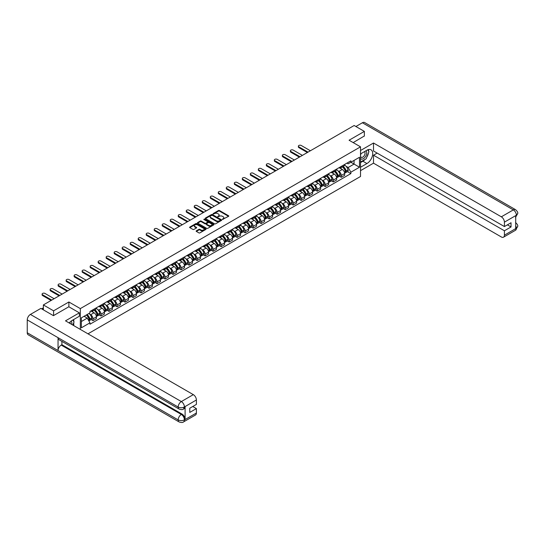<?xml version="1.0" encoding="UTF-8"?>
<svg xmlns="http://www.w3.org/2000/svg" width="545" height="545" viewBox="0 0 545 545"><rect width="100%" height="100%" fill="white"/><g stroke="black" fill="none" stroke-linecap="round" stroke-linejoin="round"><path stroke-width="0.82" d="M222.489 219.431L228.553 216.338A0.715 0.409 0 0 0 228.553 215.759L219.478 210.52A0.715 0.409 0 0 0 218.477 210.52L213.122 213.613L213.122 214.022L214.519 213.62A2.282 1.315 0 0 1 217.741 213.62L218.497 214.056A2.282 1.315 0 0 1 219.165 214.989A2.282 1.315 0 0 1 218.497 215.915L217.809 216.726L219.206 216.324A2.282 1.315 0 0 1 222.428 216.324L223.184 216.76A2.282 1.315 0 0 1 223.852 217.693A2.282 1.315 0 0 1 223.184 218.627L222.489 219.431L222.489 219.022M196.35 230.828A0.715 0.409 0 0 0 196.35 231.407L198.898 232.879A0.715 0.409 0 0 0 199.906 232.879L205.853 229.445A0.715 0.409 0 0 0 205.853 228.866L196.779 223.627A0.715 0.409 0 0 0 195.771 223.627L189.83 227.061A0.715 0.409 0 0 0 189.83 227.64L192.903 229.418A0.715 0.409 0 0 0 193.911 229.418L196.452 227.946A0.715 0.409 0 0 0 196.452 227.367L194.926 226.488A1.907 1.104 0 0 1 194.374 225.705A1.907 1.104 0 0 1 195.546 224.69A1.907 1.104 0 0 1 197.624 224.928L203.598 228.375A1.907 1.104 0 0 1 204.157 229.152A1.907 1.104 0 0 1 202.978 230.174A1.907 1.104 0 0 1 200.901 229.935L199.906 229.356A0.715 0.409 0 0 0 198.898 229.356L196.35 230.828L196.35 231.407M80.333 308.606L68.881 301.991L53.587 310.827L43.368 304.928L354.155 125.5L364.367 131.399L349.072 140.228L360.518 146.837L80.333 308.606L80.333 329.412M214.566 223.832A0.715 0.409 0 0 0 215.575 223.832L221.522 220.398A0.715 0.409 0 0 0 221.522 219.819L212.455 214.58A0.715 0.409 0 0 0 211.446 214.58L205.499 218.014A0.715 0.409 0 0 0 205.499 218.593L214.566 223.832M203.959 219.54L213.674 224.928L207.74 228.355A0.715 0.409 0 0 1 206.732 228.355L197.665 223.116L200.206 221.658L200.206 221.066L197.665 222.537A0.715 0.409 0 0 0 197.665 223.116L197.665 222.537M200.206 221.658A0.715 0.409 0 0 1 201.214 221.658L201.214 221.066A0.715 0.409 0 0 0 200.206 221.066M201.214 221.066L204.893 223.191A0.715 0.409 0 0 0 205.901 223.191L207.591 222.217A0.715 0.409 0 0 0 207.591 221.638L203.762 219.424L204.464 219.015L213.688 224.342A0.715 0.409 0 0 1 213.688 224.922L213.688 224.342M87.977 333.826L360.518 176.478L360.518 146.837M53.587 310.827L53.587 315.569M43.368 304.928L43.368 309.846M364.367 136.141L364.367 131.399M341.265 166.402A3.338 1.928 60 0 1 340.577 167.901L343.963 165.946A3.338 1.928 -120 0 0 344.658 164.447M338.05 170.919L338.908 171.409A3.338 1.928 60 0 1 341.265 175.497L344.658 173.542A3.338 1.928 -120 0 0 342.294 169.454L339.869 168.051M344.658 173.542L344.658 175.354L341.265 177.309L339.433 176.246M340.577 167.901A3.338 1.928 60 0 1 338.929 167.751M341.265 175.497L341.265 177.309M333.261 171.021A3.338 1.928 60 0 1 332.566 172.52L335.958 170.565A3.338 1.928 -120 0 0 336.647 169.066M331.421 180.872L333.261 181.928L336.647 179.973L336.647 178.167A3.338 1.928 -120 0 0 334.283 174.08L331.857 172.676M332.566 172.52A3.338 1.928 60 0 1 330.924 172.37M330.045 175.538L330.897 176.035A3.338 1.928 60 0 1 333.261 180.123L333.261 181.928M325.249 175.647A3.338 1.928 60 0 1 324.561 177.145L327.947 175.19A3.338 1.928 -120 0 0 328.642 173.692M323.417 185.491L325.249 186.553L328.642 184.598L328.642 182.793A3.338 1.928 -120 0 0 326.278 178.699L323.853 177.302M324.561 177.145A3.338 1.928 60 0 1 322.913 176.996M322.034 180.163L322.892 180.654A3.338 1.928 60 0 1 325.249 184.748L325.249 186.553M317.245 180.272A3.338 1.928 60 0 1 316.55 181.771L319.942 179.816A3.338 1.928 -120 0 0 320.63 178.317M315.405 190.116L317.245 191.179L320.63 189.224L320.63 187.412A3.338 1.928 -120 0 0 318.266 183.324L315.841 181.921M316.55 181.771A3.338 1.928 60 0 1 314.908 181.621M314.029 184.789L314.881 185.28A3.338 1.928 60 0 1 317.245 189.367L317.245 191.179M309.233 184.891A3.338 1.928 60 0 1 308.545 186.397L311.931 184.435A3.338 1.928 -120 0 0 312.619 182.936M307.394 194.742L309.233 195.798L312.619 193.843L312.619 192.038A3.338 1.928 -120 0 0 310.262 187.95L307.836 186.547M308.545 186.397A3.338 1.928 60 0 1 306.896 186.24M306.017 189.408L306.876 189.905A3.338 1.928 60 0 1 309.233 193.993L309.233 195.798M301.228 189.517A3.338 1.928 60 0 1 300.533 191.016L303.919 189.06A3.338 1.928 -120 0 0 304.614 187.562M299.389 199.361L301.228 200.424L304.614 198.469L304.614 196.663A3.338 1.928 -120 0 0 302.25 192.569L299.825 191.172M300.533 191.016A3.338 1.928 60 0 1 298.892 190.866M298.013 194.034L298.864 194.524A3.338 1.928 60 0 1 301.228 198.618L301.228 200.424M293.217 194.143A3.338 1.928 60 0 1 292.529 195.641L295.915 193.686A3.338 1.928 -120 0 0 296.603 192.187M291.377 203.987L293.217 205.049L296.603 203.094L296.603 201.282A3.338 1.928 -120 0 0 294.245 197.195L291.82 195.791M292.529 195.641A3.338 1.928 60 0 1 290.88 195.492M290.001 198.659L290.853 199.15A3.338 1.928 60 0 1 293.217 203.237L293.217 205.049M285.212 198.768A3.338 1.928 60 0 1 284.517 200.267L287.903 198.305A3.338 1.928 -120 0 0 288.598 196.806M283.373 208.612L285.212 209.675L288.598 207.713L288.598 205.908A3.338 1.928 -120 0 0 286.234 201.82L283.809 200.417M284.517 200.267A3.338 1.928 60 0 1 282.875 200.11M281.997 203.278L282.848 203.776A3.338 1.928 60 0 1 285.212 207.863L285.212 209.675M277.201 203.387A3.338 1.928 60 0 1 276.513 204.886L279.898 202.931A3.338 1.928 -120 0 0 280.586 201.432M275.361 213.238L277.201 214.294L280.586 212.339L280.586 210.534A3.338 1.928 -120 0 0 278.229 206.439L275.804 205.043M276.513 204.886A3.338 1.928 60 0 1 274.864 204.736M273.985 207.904L274.837 208.394A3.338 1.928 60 0 1 277.201 212.489L277.201 214.294M269.189 208.013A3.338 1.928 60 0 1 268.501 209.512L271.887 207.556A3.338 1.928 -120 0 0 272.582 206.058M267.357 217.857L269.196 218.92L272.582 216.965L272.582 215.152A3.338 1.928 -120 0 0 270.218 211.065L267.793 209.661M268.501 209.512A3.338 1.928 60 0 1 266.859 209.362M265.974 212.53L266.832 213.02A3.338 1.928 60 0 1 269.196 217.114L269.196 218.92M261.184 212.639A3.338 1.928 60 0 1 260.49 214.137L263.882 212.175A3.338 1.928 -120 0 0 264.57 210.677M259.345 222.483L261.184 223.545L264.57 221.583L264.57 219.778A3.338 1.928 -120 0 0 262.213 215.691L259.788 214.287M260.49 214.137A3.338 1.928 60 0 1 258.848 213.987M257.969 217.148L258.821 217.646A3.338 1.928 60 0 1 261.184 221.733L261.184 223.545M253.173 217.257A3.338 1.928 60 0 1 252.485 218.756L255.871 216.801A3.338 1.928 -120 0 0 256.566 215.302M251.34 227.108L253.173 228.164L256.566 226.209L256.566 224.404A3.338 1.928 -120 0 0 254.202 220.309L251.776 218.913M252.485 218.756A3.338 1.928 60 0 1 250.843 218.606M249.957 221.774L250.816 222.271A3.338 1.928 60 0 1 253.173 226.359L253.173 228.164M245.168 221.883A3.338 1.928 60 0 1 244.473 223.382L247.866 221.427A3.338 1.928 -120 0 0 248.554 219.928M243.329 231.727L245.168 232.79L248.554 230.835L248.554 229.023A3.338 1.928 -120 0 0 246.197 224.935L243.772 223.539M244.473 223.382A3.338 1.928 60 0 1 242.832 223.232M241.953 226.4L242.804 226.89A3.338 1.928 60 0 1 245.168 230.985L245.168 232.79M237.157 226.509A3.338 1.928 60 0 1 236.469 228.008L239.855 226.052A3.338 1.928 -120 0 0 240.549 224.547M235.324 236.353L237.157 237.416L240.549 235.46L240.549 233.648A3.338 1.928 -120 0 0 238.185 229.561L235.76 228.157M236.469 228.008A3.338 1.928 60 0 1 234.827 227.858M233.941 231.019L234.8 231.516A3.338 1.928 60 0 1 237.157 235.603L237.157 237.416M229.152 231.128A3.338 1.928 60 0 1 228.457 232.626L231.85 230.671A3.338 1.928 -120 0 0 232.538 229.172M227.313 240.979L229.152 242.034L232.538 240.079L232.538 238.274A3.338 1.928 -120 0 0 230.181 234.18L227.756 232.783M228.457 232.626A3.338 1.928 60 0 1 226.815 232.477M225.937 235.644L226.788 236.142A3.338 1.928 60 0 1 229.152 240.229L229.152 242.034M221.141 235.753A3.338 1.928 60 0 1 220.453 237.252L223.838 235.297A3.338 1.928 -120 0 0 224.533 233.798M219.308 245.597L221.141 246.66L224.533 244.705L224.533 242.893A3.338 1.928 -120 0 0 222.169 238.805L219.744 237.409M220.453 237.252A3.338 1.928 60 0 1 218.804 237.102M217.925 240.27L218.783 240.761A3.338 1.928 60 0 1 221.141 244.855L221.141 246.66M213.136 240.379A3.338 1.928 60 0 1 212.441 241.878L215.834 239.923A3.338 1.928 -120 0 0 216.522 238.424M211.297 250.223L213.136 251.286L216.522 249.331L216.522 247.519A3.338 1.928 -120 0 0 214.165 243.431L211.739 242.028M212.441 241.878A3.338 1.928 60 0 1 210.799 241.728M209.92 244.896L210.772 245.386A3.338 1.928 60 0 1 213.136 249.474L213.136 251.286M205.124 244.998A3.338 1.928 60 0 1 204.436 246.497L207.822 244.541A3.338 1.928 -120 0 0 208.517 243.043M203.292 254.849L205.124 255.905L208.517 253.95L208.517 252.144A3.338 1.928 -120 0 0 206.153 248.05L203.728 246.653M204.436 246.497A3.338 1.928 60 0 1 202.788 246.347M201.909 249.515L202.767 250.012A3.338 1.928 60 0 1 205.124 254.099L205.124 255.905M197.12 249.624A3.338 1.928 60 0 1 196.425 251.122L199.817 249.167A3.338 1.928 -120 0 0 200.506 247.668M195.28 259.468L197.12 260.53L200.506 258.575L200.506 256.77A3.338 1.928 -120 0 0 198.142 252.676L195.716 251.279M196.425 251.122A3.338 1.928 60 0 1 194.783 250.972M193.904 254.14L194.756 254.631A3.338 1.928 60 0 1 197.12 258.725L197.12 260.53M189.108 254.249A3.338 1.928 60 0 1 188.42 255.748L191.806 253.793A3.338 1.928 -120 0 0 192.501 252.294M187.276 264.093L189.108 265.156L192.501 263.201L192.501 261.389A3.338 1.928 -120 0 0 190.137 257.301L187.712 255.898M188.42 255.748A3.338 1.928 60 0 1 186.772 255.598M185.893 258.766L186.751 259.257A3.338 1.928 60 0 1 189.108 263.344L189.108 265.156M181.103 258.868A3.338 1.928 60 0 1 180.409 260.367L183.801 258.412A3.338 1.928 -120 0 0 184.489 256.913M179.264 268.719L181.103 269.775L184.489 267.82L184.489 266.014A3.338 1.928 -120 0 0 182.125 261.927L179.7 260.524M180.409 260.367A3.338 1.928 60 0 1 178.767 260.217M177.888 263.385L178.74 263.882A3.338 1.928 60 0 1 181.103 267.97L181.103 269.775M173.092 263.494A3.338 1.928 60 0 1 172.404 264.993L175.79 263.037A3.338 1.928 -120 0 0 176.478 261.539M171.253 273.338L173.092 274.401L176.485 272.446L176.485 270.64A3.338 1.928 -120 0 0 174.121 266.546L171.695 265.149M172.404 264.993A3.338 1.928 60 0 1 170.755 264.843M169.877 268.011L170.735 268.501A3.338 1.928 60 0 1 173.092 272.595L173.092 274.401M165.087 268.12A3.338 1.928 60 0 1 164.392 269.618L167.778 267.663A3.338 1.928 -120 0 0 168.473 266.164M163.248 277.964L165.087 279.026L168.473 277.071L168.473 275.259A3.338 1.928 -120 0 0 166.109 271.172L163.684 269.768M164.392 269.618A3.338 1.928 60 0 1 162.751 269.468M161.872 272.636L162.723 273.127A3.338 1.928 60 0 1 165.087 277.214L165.087 279.026M157.076 272.738A3.338 1.928 60 0 1 156.388 274.244L159.774 272.282A3.338 1.928 -120 0 0 160.462 270.783M155.236 282.589L157.076 283.645L160.462 281.69L160.462 279.885A3.338 1.928 -120 0 0 158.105 275.797L155.679 274.394M156.388 274.244A3.338 1.928 60 0 1 154.739 274.087M153.86 277.255L154.712 277.752A3.338 1.928 60 0 1 157.076 281.84L157.076 283.645M149.071 277.364A3.338 1.928 60 0 1 148.376 278.863L151.762 276.908A3.338 1.928 -120 0 0 152.457 275.409M147.232 287.208L149.071 288.271L152.457 286.316L152.457 284.51A3.338 1.928 -120 0 0 150.093 280.416L147.668 279.02M148.376 278.863A3.338 1.928 60 0 1 146.734 278.713M145.856 281.881L146.707 282.371A3.338 1.928 60 0 1 149.071 286.466L149.071 288.271M141.06 281.99A3.338 1.928 60 0 1 140.372 283.489L143.757 281.533A3.338 1.928 -120 0 0 144.445 280.035M139.22 291.834L141.06 292.897L144.445 290.941L144.445 289.129A3.338 1.928 -120 0 0 142.088 285.042L139.663 283.638M140.372 283.489A3.338 1.928 60 0 1 138.723 283.339M137.844 286.507L138.696 286.997A3.338 1.928 60 0 1 141.06 291.084L141.06 292.897M133.055 286.616A3.338 1.928 60 0 1 132.36 288.114L135.746 286.152A3.338 1.928 -120 0 0 136.441 284.654M131.216 296.46L133.055 297.522L136.441 295.56L136.441 293.755A3.338 1.928 -120 0 0 134.077 289.668L131.652 288.264M132.36 288.114A3.338 1.928 60 0 1 130.718 287.958M129.839 291.125L130.691 291.623A3.338 1.928 60 0 1 133.055 295.71L133.055 297.522M125.043 291.234A3.338 1.928 60 0 1 124.349 292.733L127.741 290.778A3.338 1.928 -120 0 0 128.429 289.279M123.204 301.085L125.043 302.141L128.429 300.186L128.429 298.381A3.338 1.928 -120 0 0 126.072 294.286L123.647 292.89M124.349 292.733A3.338 1.928 60 0 1 122.707 292.583M121.828 295.751L122.68 296.242A3.338 1.928 60 0 1 125.043 300.336L125.043 302.141M117.032 295.86A3.338 1.928 60 0 1 116.344 297.359L119.73 295.404A3.338 1.928 -120 0 0 120.425 293.905M115.199 305.704L117.032 306.767L120.425 304.812L120.425 303A3.338 1.928 -120 0 0 118.061 298.912L115.635 297.509M116.344 297.359A3.338 1.928 60 0 1 114.702 297.209M113.816 300.377L114.675 300.867A3.338 1.928 60 0 1 117.032 304.962L117.032 306.767M109.027 300.486A3.338 1.928 60 0 1 108.332 301.984L111.725 300.029A3.338 1.928 -120 0 0 112.413 298.524M107.188 310.33L109.027 311.393L112.413 309.431L112.413 307.625A3.338 1.928 -120 0 0 110.056 303.538L107.631 302.134M108.332 301.984A3.338 1.928 60 0 1 106.691 301.835M105.812 304.996L106.663 305.493A3.338 1.928 60 0 1 109.027 309.58L109.027 311.393M101.016 305.105A3.338 1.928 60 0 1 100.328 306.603L103.714 304.648A3.338 1.928 -120 0 0 104.408 303.149M99.183 314.956L101.016 316.011L104.408 314.056L104.408 312.251A3.338 1.928 -120 0 0 102.044 308.157L99.619 306.76M100.328 306.603A3.338 1.928 60 0 1 98.686 306.454M97.8 309.621L98.659 310.119A3.338 1.928 60 0 1 101.016 314.206L101.016 316.011M93.011 309.73A3.338 1.928 60 0 1 92.316 311.229L95.709 309.274A3.338 1.928 -120 0 0 96.397 307.775M91.172 319.574L93.011 320.637L96.397 318.682L96.397 316.87A3.338 1.928 -120 0 0 94.04 312.782L91.614 311.386M92.316 311.229A3.338 1.928 60 0 1 90.674 311.079M89.796 314.247L90.647 314.738A3.338 1.928 60 0 1 93.011 318.832L93.011 320.637M346.94 163.125L348.146 163.82L359.489 157.273L354.052 160.414L354.052 164.086L348.146 167.499L346.061 166.293M81.355 321.523L87.261 318.116L89.98 322.831L81.355 327.811L81.355 317.851L89.98 312.871L89.98 311.481L350.864 160.857L350.864 162.253L359.489 167.233L350.864 172.206L348.146 167.499M359.489 157.273L359.489 167.233M89.98 322.831L89.98 324.221L350.864 173.603L350.864 172.206M68.881 301.991L68.881 306.794M87.261 318.116L84.08 316.277M347.438 171.62L350.864 173.603M222.694 219.499L223.184 219.219A2.282 1.315 0 0 0 223.852 218.286L223.852 217.693M219.165 214.989L219.165 215.582A2.282 1.315 0 0 1 218.497 216.508L218.007 216.794M228.539 216.345L219.478 211.113A0.715 0.409 0 0 0 218.477 211.113L213.32 214.09M221.515 220.405L212.455 215.173A0.715 0.409 0 0 0 211.446 215.173L205.506 218.6M220.262 220.309L220.262 219.901L212.298 215.309L210.867 215.731A2.282 1.315 0 0 0 210.2 216.658A2.282 1.315 0 0 0 210.867 217.591L216.304 220.732A2.282 1.315 0 0 0 219.533 220.732L220.262 220.309L220.262 220.902L220.262 220.493M210.2 216.658L210.2 217.251A2.282 1.315 0 0 0 210.867 218.184L210.867 217.591M220.262 220.902L219.533 221.325A2.282 1.315 0 0 1 216.304 221.325L210.867 218.184M201.214 221.658L204.893 223.784A0.715 0.409 0 0 0 205.901 223.784L207.591 222.81A0.715 0.409 0 0 0 207.802 222.517L207.802 221.924M208.708 225.398A1.907 1.104 0 0 0 210.786 225.637A1.907 1.104 0 0 0 211.964 224.615A1.907 1.104 0 0 0 211.405 223.838L209.3 222.626A0.715 0.409 0 0 0 208.292 222.626L206.609 223.6A0.715 0.409 0 0 0 206.609 224.179L208.708 225.398L208.708 225.991A1.907 1.104 0 0 0 210.786 226.23A1.907 1.104 0 0 0 211.964 225.208L211.964 224.615M206.398 223.893L206.398 224.486A0.715 0.409 0 0 0 206.609 224.772L206.609 224.179M208.708 225.991L206.609 224.772M204.157 229.152L204.157 229.745A1.907 1.104 0 0 1 202.978 230.767A1.907 1.104 0 0 1 200.901 230.528L199.906 229.949A0.715 0.409 0 0 0 198.898 229.949L196.364 231.414M194.374 225.705L194.374 226.298A1.907 1.104 0 0 0 194.926 227.081L194.926 226.488M196.452 227.367L196.452 227.946L194.926 227.081M205.853 228.866L205.853 229.445L196.779 224.22A0.715 0.409 0 0 0 195.771 224.22L189.837 227.647L189.83 227.061M342.526 166.77A4.571 2.643 60 0 1 342.553 166.784A4.571 2.643 60 0 1 345.557 170.892L345.584 170.987A0.892 0.511 60 0 1 345.448 171.682A0.892 0.511 60 0 1 345.428 171.695M310.391 150.767L301.228 145.474A1.669 0.967 -0 0 0 299.409 145.27A1.669 0.967 -0 0 0 298.374 146.155A1.669 0.967 -0 0 0 298.864 146.837L298.864 147.606A1.669 0.967 180 0 1 298.374 146.925L298.374 146.155M342.328 166.886A5.518 3.188 60 0 1 345.36 171.443L345.387 171.532A1.833 1.056 60 0 1 345.094 172.976L344.644 173.235M345.407 172.567A1.833 1.056 -120 0 0 345.918 172.499A1.833 1.056 -120 0 0 346.211 171.062L346.184 170.967A5.518 3.188 -120 0 0 343.146 166.416M344.583 165.033A5.518 3.188 60 0 1 348.057 169.883L348.085 169.979A1.833 1.056 60 0 1 347.792 171.416L345.918 172.499M307.36 152.511L298.864 147.606M340.448 167.962A5.518 3.188 60 0 1 341.599 169.052M308.027 152.13L298.864 146.837M344.283 169.059L344.985 169.468M365.143 159.372A8.168 4.714 120 0 1 362.881 161.211L366.935 163.555A8.168 4.714 120 0 0 372.269 156.361A8.168 4.714 120 0 0 371.016 149.814A8.168 4.714 120 0 0 366.935 150.216L360.518 153.922M366.935 163.555L360.518 167.261M360.518 170.667L373.509 163.173L373.509 155.196L504.411 230.773L504.411 235.188L516.469 228.164M377.154 153.09L373.509 155.196M507.388 224.847L511.033 226.952L511.033 222.742L504.411 226.563L373.509 150.985L373.509 143.015L501.332 216.815L513.315 209.893L362.391 122.761L355.899 126.508M360.518 150.515L373.509 143.015M373.509 163.173L501.332 236.966A4.353 2.514 -120 0 0 503.505 237.184A4.353 2.514 -120 0 0 504.411 235.188M362.391 122.761A4.462 2.575 -60 0 1 364.625 122.536L515.55 209.675A4.462 2.575 -60 0 0 513.315 209.893A4.353 2.514 60 0 1 516.394 215.227L504.411 222.149A4.353 2.514 -120 0 0 501.332 216.815M504.411 226.563L504.411 222.149M511.033 226.952L504.411 230.773M515.706 217.223L516.394 215.377L515.706 215.779L515.706 228.519L516.394 228.123L515.706 225.473M364.367 135.964L353.18 142.599M366.765 157.239A8.168 4.714 120 0 0 368.522 152.702M368.652 151.244A8.168 4.714 120 0 0 368.454 149.575M362.881 161.211L360.518 162.58M515.55 222.564C517.3 224.138 518.036 225.398 517.75 226.345L516.394 228.123M515.55 209.675C517.3 211.235 518.036 212.502 517.75 213.483L516.394 215.227M179.101 409.043A4.462 2.575 -60 0 1 178.174 407.033C180.232 408.021 182.282 408.007 184.333 407.006L183.508 409.043C182.779 409.786 181.308 409.786 179.101 409.043L58.976 339.692A4.462 2.575 -60 0 1 58.049 337.682L27.25 319.895A4.462 2.575 -60 0 1 30.404 314.431L40.855 308.395L53.43 315.657L68.834 306.767L79.352 312.844L79.352 316.25L72.063 320.46A8.168 4.714 120 0 0 69.208 322.987M79.352 312.844L65.495 320.841L193.318 394.641A4.353 2.514 60 0 1 196.398 399.976L196.398 404.397L189.776 408.219L189.776 412.429L196.398 408.6L196.398 413.021A4.353 2.514 60 0 1 195.498 415.011L183.508 421.932A4.353 2.514 -120 0 0 184.414 419.936L196.398 413.021M73.582 325.515L75.299 326.503M73.759 325.406L73.759 322.674M73.759 321.448L73.759 319.479M183.508 421.932C182.813 422.675 181.342 422.675 179.101 421.939L28.177 334.8A4.462 2.575 -60 0 1 27.25 332.757L58.049 350.544A4.462 2.575 -60 0 1 61.21 345.101L181.335 414.459L182.023 414.057A4.353 2.514 60 0 1 185.102 419.391L185.102 406.645A4.353 2.514 60 0 1 184.203 408.641L183.508 409.043M27.25 319.895L27.25 332.757M30.404 314.431L181.335 401.563A4.462 2.575 -60 0 0 178.174 407.033L58.049 337.682L58.049 350.544L178.174 419.895C180.225 420.883 182.275 420.883 184.333 419.895L184.414 419.936M196.398 408.6L192.753 406.495M61.898 341.381L61.898 344.706L182.023 414.057M61.898 344.706L61.21 345.101M360.518 158.459A4.721 2.725 120 0 0 364.271 158.05A4.721 2.725 120 0 0 366.731 152.913A4.721 2.725 120 0 0 365.872 150.829M360.913 153.697A4.721 2.725 120 0 0 360.518 154.548M360.518 156.122A3.229 1.867 120 0 0 361.171 157.287A3.229 1.867 120 0 0 363.658 156.422A3.229 1.867 120 0 0 365.068 153.172A3.229 1.867 120 0 0 364.401 151.694A3.229 1.867 120 0 0 364.387 151.687M361.178 153.54A3.229 1.867 120 0 0 360.518 155.475M367.671 149.848L368.938 151.639L366.165 158.786L360.62 161.981M71.702 324.425A4.721 2.725 120 0 0 71.858 323.158A4.721 2.725 120 0 0 71.075 321.128M70.196 323.56A3.229 1.867 120 0 0 70.203 323.41A3.229 1.867 120 0 0 69.869 322.231M72.778 320.051L74.066 321.884L72.826 325.079M334.521 171.396A4.571 2.643 60 0 1 334.541 171.409A4.571 2.643 60 0 1 337.553 175.51L337.58 175.606A0.892 0.511 60 0 1 337.437 176.308A0.892 0.511 60 0 1 337.416 176.314M302.38 155.386L293.217 150.1A1.669 0.967 -0 0 0 291.398 149.889A1.669 0.967 -0 0 0 290.369 150.781A1.669 0.967 -0 0 0 290.853 151.462L290.853 152.232A1.669 0.967 180 0 1 290.369 151.551L290.369 150.781M334.317 171.512A5.518 3.188 60 0 1 337.348 176.062L337.375 176.158A1.833 1.056 60 0 1 337.089 177.595L336.633 177.861M337.403 177.193A1.833 1.056 -120 0 0 337.907 177.125A1.833 1.056 -120 0 0 338.2 175.688L338.173 175.592A5.518 3.188 -120 0 0 335.141 171.035M336.578 169.652A5.518 3.188 60 0 1 340.046 174.509L340.073 174.604A1.833 1.056 60 0 1 339.787 176.042L337.907 177.125M299.355 157.137L290.853 152.232M332.436 172.588A5.518 3.188 60 0 1 333.588 173.678M300.022 156.756L290.853 151.462M336.272 173.685L336.974 174.087M326.51 176.021A4.571 2.643 60 0 1 326.537 176.035A4.571 2.643 60 0 1 329.541 180.136L329.568 180.232A0.892 0.511 60 0 1 329.432 180.933A0.892 0.511 60 0 1 329.412 180.94M294.375 160.012L285.212 154.726A1.669 0.967 -0 0 0 283.386 154.514A1.669 0.967 -0 0 0 282.358 155.407A1.669 0.967 -0 0 0 282.848 156.088L282.848 156.858A1.669 0.967 180 0 1 282.358 156.177L282.358 155.407M326.312 176.137A5.518 3.188 60 0 1 329.344 180.688L329.371 180.783A1.833 1.056 60 0 1 329.078 182.221L328.621 182.486M329.391 181.819A1.833 1.056 -120 0 0 329.902 181.751A1.833 1.056 -120 0 0 330.188 180.306L330.168 180.211A5.518 3.188 -120 0 0 327.129 175.66M328.567 174.277A5.518 3.188 60 0 1 332.041 179.135L332.069 179.223A1.833 1.056 60 0 1 331.776 180.667L329.902 181.751M291.343 161.763L282.848 156.858M324.432 177.214A5.518 3.188 60 0 1 325.583 178.297M292.011 161.375L282.848 156.088M328.267 178.304L328.969 178.712M318.505 180.64A4.571 2.643 60 0 1 318.525 180.654A4.571 2.643 60 0 1 321.536 184.762L321.564 184.857A0.892 0.511 60 0 1 321.421 185.552A0.892 0.511 60 0 1 321.4 185.566M286.363 164.638L277.201 159.344A1.669 0.967 -0 0 0 275.382 159.14A1.669 0.967 -0 0 0 274.353 160.026A1.669 0.967 -0 0 0 274.837 160.707L274.837 161.483A1.669 0.967 180 0 1 274.353 160.795L274.353 160.026M318.3 180.756A5.518 3.188 60 0 1 321.332 185.314L321.359 185.409A1.833 1.056 60 0 1 321.073 186.846L320.617 187.105M321.387 186.438A1.833 1.056 -120 0 0 321.891 186.37A1.833 1.056 -120 0 0 322.184 184.932L322.156 184.837A5.518 3.188 -120 0 0 319.125 180.286M320.562 178.903A5.518 3.188 60 0 1 324.03 183.754L324.057 183.849A1.833 1.056 60 0 1 323.764 185.286L321.891 186.37M283.332 166.389L274.837 161.483M316.42 181.832A5.518 3.188 60 0 1 317.572 182.922M284 166L274.837 160.707M320.256 182.929L320.957 183.338M310.493 185.266A4.571 2.643 60 0 1 310.521 185.28A4.571 2.643 60 0 1 313.525 189.381L313.552 189.476A0.892 0.511 60 0 1 313.416 190.178A0.892 0.511 60 0 1 313.395 190.185M278.359 169.263L269.196 163.97A1.669 0.967 -0 0 0 267.37 163.759A1.669 0.967 -0 0 0 266.341 164.651A1.669 0.967 -0 0 0 266.832 165.333L266.832 166.102A1.669 0.967 180 0 1 266.341 165.421L266.341 164.651M310.296 185.382A5.518 3.188 60 0 1 313.327 189.933L313.355 190.028A1.833 1.056 60 0 1 313.062 191.465L312.605 191.731M313.375 191.063A1.833 1.056 -120 0 0 313.886 190.995A1.833 1.056 -120 0 0 314.172 189.558L314.145 189.462A5.518 3.188 -120 0 0 311.113 184.905M312.551 183.522A5.518 3.188 60 0 1 316.018 188.379L316.046 188.475A1.833 1.056 60 0 1 315.759 189.912L313.886 190.995M275.327 171.007L266.832 166.102M308.416 186.458A5.518 3.188 60 0 1 309.567 187.548M275.995 170.626L266.832 165.333M312.244 187.555L312.953 187.957M302.489 189.892A4.571 2.643 60 0 1 302.509 189.905A4.571 2.643 60 0 1 305.52 194.006L305.547 194.102A0.892 0.511 60 0 1 305.404 194.803A0.892 0.511 60 0 1 305.384 194.81M270.347 173.882L261.184 168.596A1.669 0.967 -0 0 0 259.366 168.385A1.669 0.967 -0 0 0 258.337 169.277A1.669 0.967 -0 0 0 258.821 169.958L258.821 170.728A1.669 0.967 180 0 1 258.337 170.047L258.337 169.277M302.284 190.007A5.518 3.188 60 0 1 305.316 194.558L305.343 194.654A1.833 1.056 60 0 1 305.057 196.091L304.601 196.357M305.37 195.689A1.833 1.056 -120 0 0 305.874 195.621A1.833 1.056 -120 0 0 306.167 194.177L306.14 194.081A5.518 3.188 -120 0 0 303.109 189.531M304.546 188.148A5.518 3.188 60 0 1 308.014 193.005L308.041 193.094A1.833 1.056 60 0 1 307.748 194.538L305.874 195.621M267.316 175.633L258.821 170.728M300.404 191.084A5.518 3.188 60 0 1 301.555 192.167M267.983 175.245L258.821 169.958M304.239 192.174L304.941 192.583M294.477 194.511A4.571 2.643 60 0 1 294.498 194.524A4.571 2.643 60 0 1 297.509 198.632L297.536 198.727A0.892 0.511 60 0 1 297.4 199.422A0.892 0.511 60 0 1 297.379 199.436M262.343 178.508L253.173 173.215A1.669 0.967 -0 0 0 251.354 173.01A1.669 0.967 -0 0 0 250.325 173.896A1.669 0.967 -0 0 0 250.816 174.577L250.816 175.354A1.669 0.967 180 0 1 250.325 174.672L250.325 173.896M294.28 194.626A5.518 3.188 60 0 1 297.311 199.184L297.338 199.279A1.833 1.056 60 0 1 297.045 200.717L296.589 200.976M297.359 200.308A1.833 1.056 -120 0 0 297.87 200.24A1.833 1.056 -120 0 0 298.156 198.802L298.129 198.707A5.518 3.188 -120 0 0 295.097 194.156M296.534 192.773A5.518 3.188 60 0 1 300.002 197.624L300.029 197.719A1.833 1.056 60 0 1 299.743 199.157L297.87 200.24M259.311 180.259L250.816 175.354M292.399 195.703A5.518 3.188 60 0 1 293.551 196.793M259.979 179.87L250.816 174.577M296.228 196.799L296.936 197.208M286.472 199.136A4.571 2.643 60 0 1 286.493 199.15A4.571 2.643 60 0 1 289.504 203.258L289.531 203.346A0.892 0.511 60 0 1 289.388 204.048A0.892 0.511 60 0 1 289.368 204.062M254.331 183.134L245.168 177.84A1.669 0.967 -0 0 0 243.349 177.629A1.669 0.967 -0 0 0 242.321 178.522A1.669 0.967 -0 0 0 242.804 179.203L242.804 179.973A1.669 0.967 180 0 1 242.321 179.291L242.321 178.522M286.268 199.252A5.518 3.188 60 0 1 289.3 203.803L289.327 203.898A1.833 1.056 60 0 1 289.041 205.342L288.584 205.601M289.354 204.934A1.833 1.056 -120 0 0 289.858 204.866A1.833 1.056 -120 0 0 290.151 203.428L290.124 203.333A5.518 3.188 -120 0 0 287.092 198.775M288.53 197.392A5.518 3.188 60 0 1 291.997 202.25L292.025 202.345A1.833 1.056 60 0 1 291.732 203.782L289.858 204.866M251.299 184.878L242.804 179.973M284.388 200.328A5.518 3.188 60 0 1 285.539 201.418M251.967 184.496L242.804 179.203M288.223 201.425L288.925 201.827M278.461 203.762A4.571 2.643 60 0 1 278.481 203.776A4.571 2.643 60 0 1 281.493 207.877L281.52 207.972A0.892 0.511 60 0 1 281.384 208.674A0.892 0.511 60 0 1 281.363 208.68M246.32 187.753L237.157 182.466A1.669 0.967 -0 0 0 235.338 182.255A1.669 0.967 -0 0 0 234.309 183.147A1.669 0.967 -0 0 0 234.8 183.828L234.8 184.598A1.669 0.967 180 0 1 234.309 183.917L234.309 183.147M278.263 203.878A5.518 3.188 60 0 1 281.295 208.428L281.322 208.524A1.833 1.056 60 0 1 281.029 209.961L280.573 210.227M281.343 209.559A1.833 1.056 -120 0 0 281.854 209.491A1.833 1.056 -120 0 0 282.14 208.047L282.112 207.952A5.518 3.188 -120 0 0 279.081 203.401M280.518 202.018A5.518 3.188 60 0 1 283.986 206.875L284.013 206.971A1.833 1.056 60 0 1 283.727 208.408L281.854 209.491M243.295 189.503L234.8 184.598M276.376 204.954A5.518 3.188 60 0 1 277.534 206.037M243.962 189.115L234.8 183.828M280.212 206.044L280.92 206.453M270.456 208.388A4.571 2.643 60 0 1 270.477 208.394A4.571 2.643 60 0 1 273.488 212.502L273.515 212.598A0.892 0.511 60 0 1 273.372 213.293A0.892 0.511 60 0 1 273.352 213.306M238.315 192.378L229.152 187.085A1.669 0.967 -0 0 0 227.333 186.881A1.669 0.967 -0 0 0 226.298 187.766A1.669 0.967 -0 0 0 226.788 188.454L226.788 189.224A1.669 0.967 180 0 1 226.298 188.543L226.298 187.766M270.252 208.497A5.518 3.188 60 0 1 273.283 213.054L273.311 213.15A1.833 1.056 60 0 1 273.025 214.587L272.568 214.853M273.338 214.178A1.833 1.056 -120 0 0 273.842 214.11A1.833 1.056 -120 0 0 274.135 212.673L274.108 212.577A5.518 3.188 -120 0 0 271.076 208.027M272.514 206.644A5.518 3.188 60 0 1 275.981 211.494L276.008 211.589A1.833 1.056 60 0 1 275.716 213.034L273.842 214.11M235.283 194.129L226.788 189.224M268.372 209.573A5.518 3.188 60 0 1 269.523 210.663M235.951 193.741L226.788 188.454M272.207 210.67L272.909 211.078M262.445 213.006A4.571 2.643 60 0 1 262.465 213.02A4.571 2.643 60 0 1 265.476 217.128L265.504 217.223A0.892 0.511 60 0 1 265.361 217.918A0.892 0.511 60 0 1 265.347 217.932M230.303 197.004L221.141 191.711A1.669 0.967 -0 0 0 219.322 191.499A1.669 0.967 -0 0 0 218.293 192.392A1.669 0.967 -0 0 0 218.783 193.073L218.783 193.843A1.669 0.967 180 0 1 218.293 193.162L218.293 192.392M262.247 213.122A5.518 3.188 60 0 1 265.279 217.673L265.306 217.768A1.833 1.056 60 0 1 265.013 219.213L264.557 219.472M265.326 218.804A1.833 1.056 -120 0 0 265.837 218.736A1.833 1.056 -120 0 0 266.123 217.298L266.096 217.203A5.518 3.188 -120 0 0 263.065 212.652M264.502 211.262A5.518 3.188 60 0 1 267.97 216.12L267.997 216.215A1.833 1.056 60 0 1 267.711 217.653L265.837 218.736M227.279 198.748L218.783 193.843M260.36 214.199A5.518 3.188 60 0 1 261.518 215.289M227.946 198.366L218.783 193.073M264.196 215.295L264.904 215.697M254.433 217.632A4.571 2.643 60 0 1 254.46 217.646A4.571 2.643 60 0 1 257.472 221.747L257.499 221.842A0.892 0.511 60 0 1 257.356 222.544A0.892 0.511 60 0 1 257.335 222.551M222.299 201.623L213.136 196.336A1.669 0.967 -0 0 0 211.317 196.125A1.669 0.967 -0 0 0 210.281 197.018A1.669 0.967 -0 0 0 210.772 197.699L210.772 198.469A1.669 0.967 180 0 1 210.281 197.787L210.281 197.018M254.236 217.748A5.518 3.188 60 0 1 257.267 222.299L257.295 222.394A1.833 1.056 60 0 1 257.008 223.832L256.552 224.097M257.322 223.43A1.833 1.056 -120 0 0 257.826 223.361A1.833 1.056 -120 0 0 258.119 221.917L258.092 221.822A5.518 3.188 -120 0 0 255.06 217.271M256.497 215.888A5.518 3.188 60 0 1 259.965 220.745L259.992 220.841A1.833 1.056 60 0 1 259.699 222.278L257.826 223.361M219.267 203.374L210.772 198.469M252.355 218.824A5.518 3.188 60 0 1 253.507 219.908M219.935 202.985L210.772 197.699M256.191 219.921L256.893 220.323M246.429 222.258A4.571 2.643 60 0 1 246.449 222.271A4.571 2.643 60 0 1 249.46 226.373L249.487 226.468A0.892 0.511 60 0 1 249.344 227.163A0.892 0.511 60 0 1 249.324 227.176M214.287 206.248L205.124 200.955A1.669 0.967 -0 0 0 203.305 200.751A1.669 0.967 -0 0 0 202.277 201.643A1.669 0.967 -0 0 0 202.767 202.324L202.767 203.094A1.669 0.967 180 0 1 202.277 202.413L202.277 201.643M246.231 222.374A5.518 3.188 60 0 1 249.263 226.924L249.29 227.02A1.833 1.056 60 0 1 248.997 228.457L248.54 228.723M249.31 228.048A1.833 1.056 -120 0 0 249.821 227.98A1.833 1.056 -120 0 0 250.107 226.543L250.08 226.447A5.518 3.188 -120 0 0 247.048 221.897M248.486 220.514A5.518 3.188 60 0 1 251.953 225.364L251.981 225.46A1.833 1.056 60 0 1 251.695 226.904L249.821 227.98M211.262 207.999L202.767 203.094M244.344 223.443A5.518 3.188 60 0 1 245.495 224.533M211.93 207.611L202.767 202.324M248.179 224.54L248.888 224.949M238.417 226.877A4.571 2.643 60 0 1 238.444 226.89A4.571 2.643 60 0 1 241.455 230.998L241.483 231.094A0.892 0.511 60 0 1 241.34 231.789A0.892 0.511 60 0 1 241.319 231.802M206.283 210.874L197.12 205.581A1.669 0.967 -0 0 0 195.301 205.37A1.669 0.967 -0 0 0 194.265 206.262A1.669 0.967 -0 0 0 194.756 206.943L194.756 207.713A1.669 0.967 180 0 1 194.265 207.032L194.265 206.262M238.22 226.993A5.518 3.188 60 0 1 241.251 231.543L241.278 231.639A1.833 1.056 60 0 1 240.992 233.083L240.536 233.342M241.306 232.674A1.833 1.056 -120 0 0 241.81 232.606A1.833 1.056 -120 0 0 242.103 231.169L242.075 231.073A5.518 3.188 -120 0 0 239.044 226.522M240.481 225.14A5.518 3.188 60 0 1 243.949 229.99L243.976 230.085A1.833 1.056 60 0 1 243.683 231.523L241.81 232.606M203.251 212.618L194.756 207.713M236.339 228.069A5.518 3.188 60 0 1 237.491 229.159M203.919 212.237L194.756 206.943M240.175 229.166L240.876 229.568M230.412 231.502A4.571 2.643 60 0 1 230.433 231.516A4.571 2.643 60 0 1 233.444 235.617L233.471 235.713A0.892 0.511 60 0 1 233.328 236.414A0.892 0.511 60 0 1 233.308 236.421M198.271 215.493L189.108 210.207A1.669 0.967 -0 0 0 187.289 209.995A1.669 0.967 -0 0 0 186.261 210.888A1.669 0.967 -0 0 0 186.751 211.569L186.751 212.339A1.669 0.967 180 0 1 186.261 211.658L186.261 210.888M230.215 231.618A5.518 3.188 60 0 1 233.246 236.169L233.274 236.264A1.833 1.056 60 0 1 232.981 237.702L232.524 237.967M233.294 237.3A1.833 1.056 -120 0 0 233.805 237.232A1.833 1.056 -120 0 0 234.091 235.787L234.064 235.699A5.518 3.188 -120 0 0 231.032 231.141M232.47 229.758A5.518 3.188 60 0 1 235.937 234.616L235.965 234.711A1.833 1.056 60 0 1 235.678 236.148L233.805 237.232M195.246 217.244L186.751 212.339M228.328 232.695A5.518 3.188 60 0 1 229.479 233.778M195.914 216.862L186.751 211.569M232.163 233.791L232.865 234.193M222.401 236.128A4.571 2.643 60 0 1 222.428 236.142A4.571 2.643 60 0 1 225.432 240.243L225.46 240.338A0.892 0.511 60 0 1 225.323 241.033A0.892 0.511 60 0 1 225.303 241.047M190.266 220.119L181.103 214.832A1.669 0.967 -0 0 0 179.285 214.621A1.669 0.967 -0 0 0 178.249 215.513A1.669 0.967 -0 0 0 178.74 216.195L178.74 216.965A1.669 0.967 180 0 1 178.249 216.283L178.249 215.513M222.203 236.244A5.518 3.188 60 0 1 225.235 240.795L225.262 240.89A1.833 1.056 60 0 1 224.976 242.327L224.52 242.593M225.289 241.925A1.833 1.056 -120 0 0 225.793 241.851A1.833 1.056 -120 0 0 226.086 240.413L226.059 240.318A5.518 3.188 -120 0 0 223.028 235.767M224.465 234.384A5.518 3.188 60 0 1 227.933 239.235L227.96 239.33A1.833 1.056 60 0 1 227.667 240.774L225.793 241.851M187.235 221.87L178.74 216.965M220.323 237.313A5.518 3.188 60 0 1 221.474 238.403M187.902 221.481L178.74 216.195M224.159 238.41L224.86 238.819M214.396 240.747A4.571 2.643 60 0 1 214.417 240.761A4.571 2.643 60 0 1 217.428 244.869L217.455 244.964A0.892 0.511 60 0 1 217.312 245.659A0.892 0.511 60 0 1 217.291 245.672M182.255 224.744L173.092 219.451A1.669 0.967 -0 0 0 171.273 219.247A1.669 0.967 -0 0 0 170.244 220.132A1.669 0.967 -0 0 0 170.735 220.814L170.735 221.583A1.669 0.967 180 0 1 170.244 220.902L170.244 220.132M214.192 240.863A5.518 3.188 60 0 1 217.23 245.42L217.257 245.509A1.833 1.056 60 0 1 216.965 246.953L216.508 247.212M217.278 246.544A1.833 1.056 -120 0 0 217.789 246.476A1.833 1.056 -120 0 0 218.075 245.039L218.048 244.943A5.518 3.188 -120 0 0 215.016 240.393M216.454 239.01A5.518 3.188 60 0 1 219.921 243.86L219.948 243.956A1.833 1.056 60 0 1 219.662 245.393L217.789 246.476M179.23 226.488L170.735 221.583M212.312 241.939A5.518 3.188 60 0 1 213.463 243.029M179.898 226.107L170.735 220.814M216.147 243.036L216.849 243.445M206.385 245.373A4.571 2.643 60 0 1 206.412 245.386A4.571 2.643 60 0 1 209.416 249.487L209.444 249.583A0.892 0.511 60 0 1 209.307 250.284A0.892 0.511 60 0 1 209.287 250.291M174.25 229.363L165.087 224.077A1.669 0.967 -0 0 0 163.268 223.866A1.669 0.967 -0 0 0 162.233 224.758A1.669 0.967 -0 0 0 162.723 225.439L162.723 226.209A1.669 0.967 180 0 1 162.233 225.528L162.233 224.758M206.187 245.488A5.518 3.188 60 0 1 209.219 250.039L209.246 250.135A1.833 1.056 60 0 1 208.953 251.572L208.503 251.838M209.266 251.17A1.833 1.056 -120 0 0 209.777 251.102A1.833 1.056 -120 0 0 210.07 249.665L210.043 249.569A5.518 3.188 -120 0 0 207.005 245.012M208.442 243.629A5.518 3.188 60 0 1 211.916 248.486L211.944 248.581A1.833 1.056 60 0 1 211.651 250.019L209.777 251.102M171.219 231.114L162.723 226.209M204.307 246.565A5.518 3.188 60 0 1 205.458 247.648M171.886 230.733L162.723 225.439M208.142 247.662L208.844 248.064M198.38 249.998A4.571 2.643 60 0 1 198.4 250.012A4.571 2.643 60 0 1 201.412 254.113L201.439 254.208A0.892 0.511 60 0 1 201.296 254.903A0.892 0.511 60 0 1 201.275 254.917M166.239 233.989L157.076 228.702A1.669 0.967 -0 0 0 155.257 228.491A1.669 0.967 -0 0 0 154.228 229.384A1.669 0.967 -0 0 0 154.712 230.065L154.712 230.835A1.669 0.967 180 0 1 154.228 230.153L154.228 229.384M198.176 250.114A5.518 3.188 60 0 1 201.207 254.665L201.234 254.76A1.833 1.056 60 0 1 200.948 256.198L200.492 256.463M201.262 255.796A1.833 1.056 -120 0 0 201.773 255.721A1.833 1.056 -120 0 0 202.059 254.283L202.031 254.188A5.518 3.188 -120 0 0 199 249.637M200.437 248.254A5.518 3.188 60 0 1 203.905 253.105L203.932 253.2A1.833 1.056 60 0 1 203.646 254.644L201.773 255.721M163.214 235.74L154.712 230.835M196.295 251.191A5.518 3.188 60 0 1 197.447 252.274M163.882 235.351L154.712 230.065M200.131 252.281L200.833 252.689M190.369 254.617A4.571 2.643 60 0 1 190.396 254.631A4.571 2.643 60 0 1 193.4 258.739L193.427 258.834A0.892 0.511 60 0 1 193.291 259.529A0.892 0.511 60 0 1 193.271 259.543M158.234 238.615L149.071 233.321A1.669 0.967 -0 0 0 147.245 233.117A1.669 0.967 -0 0 0 146.217 234.003A1.669 0.967 -0 0 0 146.707 234.684L146.707 235.46A1.669 0.967 180 0 1 146.217 234.772L146.217 234.003M190.171 254.733A5.518 3.188 60 0 1 193.203 259.291L193.23 259.379A1.833 1.056 60 0 1 192.937 260.823L192.487 261.082M193.25 260.415A1.833 1.056 -120 0 0 193.761 260.347A1.833 1.056 -120 0 0 194.047 258.909L194.027 258.814A5.518 3.188 -120 0 0 190.988 254.263M192.426 252.88A5.518 3.188 60 0 1 195.9 257.731L195.928 257.826A1.833 1.056 60 0 1 195.635 259.263L193.761 260.347M155.202 240.365L146.707 235.46M188.291 255.809A5.518 3.188 60 0 1 189.442 256.899M155.87 239.977L146.707 234.684M192.126 256.906L192.828 257.315M182.364 259.243A4.571 2.643 60 0 1 182.384 259.257A4.571 2.643 60 0 1 185.395 263.358L185.423 263.453A0.892 0.511 60 0 1 185.28 264.155A0.892 0.511 60 0 1 185.259 264.161M150.222 243.24L141.06 237.947A1.669 0.967 -0 0 0 139.241 237.736A1.669 0.967 -0 0 0 138.212 238.628A1.669 0.967 -0 0 0 138.696 239.309L138.696 240.079A1.669 0.967 180 0 1 138.212 239.398L138.212 238.628M182.159 259.359A5.518 3.188 60 0 1 185.191 263.909L185.218 264.005A1.833 1.056 60 0 1 184.932 265.442L184.476 265.708M185.246 265.04A1.833 1.056 -120 0 0 185.75 264.972A1.833 1.056 -120 0 0 186.043 263.535L186.015 263.439A5.518 3.188 -120 0 0 182.984 258.882M184.421 257.499A5.518 3.188 60 0 1 187.889 262.356L187.916 262.452A1.833 1.056 60 0 1 187.623 263.889L185.75 264.972M147.198 244.984L138.696 240.079M180.279 260.435A5.518 3.188 60 0 1 181.43 261.525M147.858 244.603L138.696 239.309M184.115 261.532L184.816 261.934M174.352 263.869A4.571 2.643 60 0 1 174.38 263.882A4.571 2.643 60 0 1 177.384 267.983L177.411 268.079A0.892 0.511 60 0 1 177.275 268.78A0.892 0.511 60 0 1 177.254 268.787M142.218 247.859L133.055 242.573A1.669 0.967 -0 0 0 131.229 242.362A1.669 0.967 -0 0 0 130.201 243.254A1.669 0.967 -0 0 0 130.691 243.935L130.691 244.705A1.669 0.967 180 0 1 130.201 244.024L130.201 243.254M174.155 263.984A5.518 3.188 60 0 1 177.186 268.535L177.214 268.63A1.833 1.056 60 0 1 176.921 270.068L176.464 270.334M177.234 269.666A1.833 1.056 -120 0 0 177.745 269.598A1.833 1.056 -120 0 0 178.031 268.154L178.004 268.058A5.518 3.188 -120 0 0 174.972 263.507M176.41 262.125A5.518 3.188 60 0 1 179.884 266.982L179.904 267.07A1.833 1.056 60 0 1 179.618 268.515L177.745 269.598M139.186 249.61L130.691 244.705M172.274 265.061A5.518 3.188 60 0 1 173.426 266.144M139.854 249.222L130.691 243.935M176.103 266.151L176.812 266.56M166.348 268.487A4.571 2.643 60 0 1 166.368 268.501A4.571 2.643 60 0 1 169.379 272.609L169.406 272.704A0.892 0.511 60 0 1 169.263 273.399A0.892 0.511 60 0 1 169.243 273.413M134.206 252.485L125.043 247.192A1.669 0.967 -0 0 0 123.225 246.987A1.669 0.967 -0 0 0 122.196 247.873A1.669 0.967 -0 0 0 122.68 248.554L122.68 249.331A1.669 0.967 180 0 1 122.196 248.649L122.196 247.873M166.143 268.603A5.518 3.188 60 0 1 169.175 273.161L169.202 273.256A1.833 1.056 60 0 1 168.916 274.694L168.46 274.953M169.229 274.285A1.833 1.056 -120 0 0 169.733 274.217A1.833 1.056 -120 0 0 170.026 272.779L169.999 272.684A5.518 3.188 -120 0 0 166.968 268.133M168.405 266.75A5.518 3.188 60 0 1 171.873 271.601L171.9 271.696A1.833 1.056 60 0 1 171.607 273.134L169.733 274.217M131.175 254.236L122.68 249.331M164.263 269.68A5.518 3.188 60 0 1 165.414 270.77M131.842 253.847L122.68 248.554M168.098 270.776L168.8 271.185M158.336 273.113A4.571 2.643 60 0 1 158.363 273.127A4.571 2.643 60 0 1 161.368 277.235L161.395 277.323A0.892 0.511 60 0 1 161.259 278.025A0.892 0.511 60 0 1 161.238 278.032M126.202 257.111L117.032 251.817A1.669 0.967 -0 0 0 115.213 251.606A1.669 0.967 -0 0 0 114.184 252.499A1.669 0.967 -0 0 0 114.675 253.18L114.675 253.95A1.669 0.967 180 0 1 114.184 253.268L114.184 252.499M158.139 273.229A5.518 3.188 60 0 1 161.17 277.78L161.197 277.875A1.833 1.056 60 0 1 160.904 279.319L160.448 279.578M161.218 278.911A1.833 1.056 -120 0 0 161.729 278.842A1.833 1.056 -120 0 0 162.015 277.405L161.988 277.31A5.518 3.188 -120 0 0 158.956 272.752M160.394 271.369A5.518 3.188 60 0 1 163.861 276.226L163.888 276.322A1.833 1.056 60 0 1 163.602 277.759L161.729 278.842M123.17 258.855L114.675 253.95M156.258 274.305A5.518 3.188 60 0 1 157.41 275.395M123.838 258.473L114.675 253.18M160.087 275.402L160.795 275.804M150.331 277.739A4.571 2.643 60 0 1 150.352 277.752A4.571 2.643 60 0 1 153.363 281.854L153.39 281.949A0.892 0.511 60 0 1 153.247 282.651A0.892 0.511 60 0 1 153.227 282.657M118.19 261.729L109.027 256.443A1.669 0.967 -0 0 0 107.208 256.232A1.669 0.967 -0 0 0 106.18 257.124A1.669 0.967 -0 0 0 106.663 257.805L106.663 258.575A1.669 0.967 180 0 1 106.18 257.894L106.18 257.124M150.127 277.855A5.518 3.188 60 0 1 153.159 282.405L153.186 282.501A1.833 1.056 60 0 1 152.9 283.938L152.443 284.204M153.213 283.536A1.833 1.056 -120 0 0 153.717 283.468A1.833 1.056 -120 0 0 154.01 282.024L153.983 281.928A5.518 3.188 -120 0 0 150.951 277.378M152.389 275.995A5.518 3.188 60 0 1 155.856 280.852L155.884 280.947A1.833 1.056 60 0 1 155.591 282.385L153.717 283.468M115.159 263.48L106.663 258.575M148.247 278.931A5.518 3.188 60 0 1 149.398 280.014M115.826 263.092L106.663 257.805M152.082 280.021L152.784 280.43M142.32 282.358A4.571 2.643 60 0 1 142.34 282.371A4.571 2.643 60 0 1 145.352 286.479L145.379 286.575A0.892 0.511 60 0 1 145.243 287.269A0.892 0.511 60 0 1 145.222 287.283M110.179 266.355L101.016 261.062A1.669 0.967 -0 0 0 99.197 260.857A1.669 0.967 -0 0 0 98.168 261.743A1.669 0.967 -0 0 0 98.659 262.431L98.659 263.201A1.669 0.967 180 0 1 98.168 262.52L98.168 261.743M142.122 282.474A5.518 3.188 60 0 1 145.154 287.031L145.181 287.126A1.833 1.056 60 0 1 144.888 288.564L144.432 288.83M145.202 288.155A1.833 1.056 -120 0 0 145.713 288.087A1.833 1.056 -120 0 0 145.999 286.65L145.971 286.554A5.518 3.188 -120 0 0 142.94 282.003M144.377 280.62A5.518 3.188 60 0 1 147.845 285.471L147.872 285.566A1.833 1.056 60 0 1 147.586 287.004L145.713 288.087M107.154 268.106L98.659 263.201M140.235 283.55A5.518 3.188 60 0 1 141.393 284.64M107.821 267.718L98.659 262.431M144.071 284.647L144.779 285.055M134.315 286.983A4.571 2.643 60 0 1 134.336 286.997A4.571 2.643 60 0 1 137.347 291.105L137.374 291.194A0.892 0.511 60 0 1 137.231 291.895A0.892 0.511 60 0 1 137.211 291.909M102.174 270.981L93.011 265.688A1.669 0.967 -0 0 0 91.192 265.476A1.669 0.967 -0 0 0 90.157 266.369A1.669 0.967 -0 0 0 90.647 267.05L90.647 267.82A1.669 0.967 180 0 1 90.157 267.139L90.157 266.369M134.111 287.099A5.518 3.188 60 0 1 137.142 291.65L137.17 291.745A1.833 1.056 60 0 1 136.884 293.19L136.427 293.448M137.197 292.781A1.833 1.056 -120 0 0 137.701 292.713A1.833 1.056 -120 0 0 137.994 291.275L137.967 291.18A5.518 3.188 -120 0 0 134.935 286.629M136.373 285.239A5.518 3.188 60 0 1 139.84 290.097L139.867 290.192A1.833 1.056 60 0 1 139.575 291.63L137.701 292.713M99.142 272.725L90.647 267.82M132.231 288.176A5.518 3.188 60 0 1 133.382 289.266M99.81 272.343L90.647 267.05M136.066 289.272L136.768 289.674M126.304 291.609A4.571 2.643 60 0 1 126.324 291.623A4.571 2.643 60 0 1 129.335 295.724L129.363 295.819A0.892 0.511 60 0 1 129.22 296.521A0.892 0.511 60 0 1 129.206 296.528M94.162 275.6L85 270.313A1.669 0.967 -0 0 0 83.181 270.102A1.669 0.967 -0 0 0 82.152 270.994A1.669 0.967 -0 0 0 82.642 271.676L82.642 272.446A1.669 0.967 180 0 1 82.152 271.764L82.152 270.994M126.106 291.725A5.518 3.188 60 0 1 129.138 296.276L129.165 296.371A1.833 1.056 60 0 1 128.872 297.808L128.416 298.074M129.185 297.406A1.833 1.056 -120 0 0 129.696 297.338A1.833 1.056 -120 0 0 129.983 295.894L129.955 295.799A5.518 3.188 -120 0 0 126.924 291.248M128.361 289.865A5.518 3.188 60 0 1 131.829 294.722L131.856 294.818A1.833 1.056 60 0 1 131.57 296.255L129.696 297.338M91.138 277.351L82.642 272.446M124.219 292.801A5.518 3.188 60 0 1 125.377 293.884M91.805 276.962L82.642 271.676M128.055 293.891L128.763 294.3M118.292 296.235A4.571 2.643 60 0 1 118.32 296.242A4.571 2.643 60 0 1 121.331 300.35L121.358 300.445A0.892 0.511 60 0 1 121.215 301.14A0.892 0.511 60 0 1 121.194 301.153M86.158 280.225L76.995 274.932A1.669 0.967 -0 0 0 75.176 274.728A1.669 0.967 -0 0 0 74.14 275.613A1.669 0.967 -0 0 0 74.631 276.301L74.631 277.071A1.669 0.967 180 0 1 74.14 276.39L74.14 275.613M118.095 296.344A5.518 3.188 60 0 1 121.126 300.901L121.154 300.997A1.833 1.056 60 0 1 120.867 302.434L120.411 302.7M121.181 302.025A1.833 1.056 -120 0 0 121.685 301.957A1.833 1.056 -120 0 0 121.978 300.52L121.951 300.424A5.518 3.188 -120 0 0 118.919 295.874M120.356 294.491A5.518 3.188 60 0 1 123.824 299.341L123.851 299.437A1.833 1.056 60 0 1 123.558 300.881L121.685 301.957M83.126 281.976L74.631 277.071M116.214 297.42A5.518 3.188 60 0 1 117.366 298.51M83.794 281.588L74.631 276.301M120.05 298.517L120.752 298.926M110.288 300.854A4.571 2.643 60 0 1 110.308 300.867A4.571 2.643 60 0 1 113.319 304.975L113.346 305.071A0.892 0.511 60 0 1 113.203 305.765A0.892 0.511 60 0 1 113.183 305.779M78.146 284.851L68.983 279.558A1.669 0.967 -0 0 0 67.164 279.347A1.669 0.967 -0 0 0 66.136 280.239A1.669 0.967 -0 0 0 66.626 280.92L66.626 281.69A1.669 0.967 180 0 1 66.136 281.009L66.136 280.239M110.09 300.969A5.518 3.188 60 0 1 113.122 305.52L113.149 305.616A1.833 1.056 60 0 1 112.856 307.06L112.399 307.319M113.169 306.651A1.833 1.056 -120 0 0 113.68 306.583A1.833 1.056 -120 0 0 113.966 305.146L113.939 305.05A5.518 3.188 -120 0 0 110.908 300.499M112.345 299.116A5.518 3.188 60 0 1 115.812 303.967L115.84 304.062A1.833 1.056 60 0 1 115.554 305.5L113.68 306.583M75.121 286.595L66.626 281.69M108.203 302.046A5.518 3.188 60 0 1 109.354 303.136M75.789 286.214L66.626 280.92M112.038 303.143L112.747 303.545M102.276 305.479A4.571 2.643 60 0 1 102.303 305.493A4.571 2.643 60 0 1 105.314 309.594L105.342 309.689A0.892 0.511 60 0 1 105.199 310.391A0.892 0.511 60 0 1 105.178 310.398M70.141 289.47L60.979 284.183A1.669 0.967 -0 0 0 59.16 283.972A1.669 0.967 -0 0 0 58.124 284.865A1.669 0.967 -0 0 0 58.615 285.546L58.615 286.316A1.669 0.967 180 0 1 58.124 285.635L58.124 284.865M102.079 305.595A5.518 3.188 60 0 1 105.11 310.146L105.137 310.241A1.833 1.056 60 0 1 104.851 311.679L104.395 311.944M105.165 311.277A1.833 1.056 -120 0 0 105.669 311.209A1.833 1.056 -120 0 0 105.962 309.764L105.934 309.669A5.518 3.188 -120 0 0 102.903 305.118M104.34 303.735A5.518 3.188 60 0 1 107.808 308.593L107.835 308.688A1.833 1.056 60 0 1 107.542 310.125L105.669 311.209M67.11 291.221L58.615 286.316M100.198 306.672A5.518 3.188 60 0 1 101.35 307.755M67.778 290.832L58.615 285.546M104.034 307.768L104.735 308.17M94.271 310.105A4.571 2.643 60 0 1 94.292 310.119A4.571 2.643 60 0 1 97.303 314.22L97.33 314.315A0.892 0.511 60 0 1 97.187 315.01A0.892 0.511 60 0 1 97.167 315.024M62.13 294.096L52.967 288.802A1.669 0.967 -0 0 0 51.148 288.598A1.669 0.967 -0 0 0 50.12 289.49A1.669 0.967 -0 0 0 50.61 290.172L50.61 290.941A1.669 0.967 180 0 1 50.12 290.26L50.12 289.49M94.074 310.221A5.518 3.188 60 0 1 97.105 314.772L97.133 314.867A1.833 1.056 60 0 1 96.84 316.304L96.383 316.57M97.153 315.896A1.833 1.056 -120 0 0 97.664 315.828A1.833 1.056 -120 0 0 97.95 314.39L97.923 314.295A5.518 3.188 -120 0 0 94.891 309.744M96.329 308.361A5.518 3.188 60 0 1 99.796 313.212L99.824 313.307A1.833 1.056 60 0 1 99.537 314.751L97.664 315.828M59.105 295.846L50.61 290.941M92.187 311.29A5.518 3.188 60 0 1 93.338 312.38M59.773 295.458L50.61 290.172M96.022 312.387L96.724 312.796M86.512 314.874A4.571 2.643 60 0 1 89.298 318.845L89.319 318.941A0.892 0.511 60 0 1 89.182 319.636A0.892 0.511 60 0 1 89.162 319.649M54.125 298.721L44.962 293.428A1.669 0.967 -0 0 0 43.144 293.224A1.669 0.967 -0 0 0 42.108 294.109A1.669 0.967 -0 0 0 42.599 294.791L42.599 295.56A1.669 0.967 180 0 1 42.108 294.879L42.108 294.109M86.273 315.01A5.518 3.188 60 0 1 89.094 319.39L89.121 319.486A1.833 1.056 60 0 1 88.869 320.903M89.148 320.521A1.833 1.056 -120 0 0 89.653 320.453A1.833 1.056 -120 0 0 89.945 319.016L89.918 318.92A5.518 3.188 -120 0 0 87.098 314.533M88.971 313.457A5.518 3.188 60 0 1 91.792 317.837L91.819 317.933A1.833 1.056 60 0 1 91.526 319.37L89.653 320.453M51.094 300.465L42.599 295.56M84.4 316.093A5.518 3.188 60 0 1 85.333 317.006M51.761 300.084L42.599 294.791M88.017 317.013L88.719 317.422M101.016 314.206L104.408 312.251M109.027 309.58L112.413 307.625M117.032 304.962L120.425 303M125.043 300.336L128.429 298.381M133.055 295.71L136.441 293.755M141.06 291.084L144.445 289.129M149.071 286.466L152.457 284.51M157.076 281.84L160.462 279.885M165.087 277.214L168.473 275.259M173.092 272.595L176.485 270.64M181.103 267.97L184.489 266.014M189.108 263.344L192.501 261.389M197.12 258.725L200.506 256.77M205.124 254.099L208.517 252.144M213.136 249.474L216.522 247.519M221.141 244.855L224.533 242.893M229.152 240.229L232.538 238.274M237.157 235.603L240.549 233.648M245.168 230.985L248.554 229.023M253.173 226.359L256.566 224.404M261.184 221.733L264.57 219.778M269.196 217.114L272.582 215.152M277.201 212.489L280.586 210.534M285.212 207.863L288.598 205.908M293.217 203.237L296.603 201.282M301.228 198.618L304.614 196.663M309.233 193.993L312.619 192.038M317.245 189.367L320.63 187.412M325.249 184.748L328.642 182.793M333.261 180.123L336.647 178.167M93.011 318.832L96.397 316.87M90.647 314.738L94.04 312.782M98.659 310.119L102.044 308.157M106.663 305.493L110.056 303.538M114.675 300.867L118.061 298.912M122.68 296.242L126.072 294.286M130.691 291.623L134.077 289.668M138.696 286.997L142.088 285.042M146.707 282.371L150.093 280.416M154.712 277.752L158.105 275.797M162.723 273.127L166.109 271.172M170.735 268.501L174.121 266.546M178.74 263.882L182.125 261.927M186.751 259.257L190.137 257.301M194.756 254.631L198.142 252.676M202.767 250.012L206.153 248.05M210.772 245.386L214.165 243.431M218.783 240.761L222.169 238.805M226.788 236.142L230.181 234.18M234.8 231.516L238.185 229.561M242.804 226.89L246.197 224.935M250.816 222.271L254.202 220.309M258.821 217.646L262.213 215.691M266.832 213.02L270.218 211.065M274.837 208.394L278.229 206.439M282.848 203.776L286.234 201.82M290.853 199.15L294.245 197.195M298.864 194.524L302.25 192.569M306.876 189.905L310.262 187.95M314.881 185.28L318.266 183.324M322.892 180.654L326.278 178.699M330.897 176.035L334.283 174.08M338.908 171.409L342.294 169.454M43.368 308.334L42.06 309.09M223.184 219.219L223.184 218.627M217.809 216.726L217.809 216.317M218.497 216.508L218.497 215.915M213.122 214.022L213.122 213.613M218.477 211.113L218.477 210.52M219.478 211.113L219.478 210.52M228.553 216.338L228.553 215.759M205.499 218.593L205.499 218.014M211.446 215.173L211.446 214.58M212.455 215.173L212.455 214.58M221.522 220.398L221.522 219.819M216.304 221.325L216.304 220.732M219.533 221.325L219.533 220.732M204.893 223.784L204.893 223.191M205.901 223.784L205.901 223.191M207.591 222.81L207.591 222.217M204.464 219.608L204.464 219.015M198.898 229.949L198.898 229.356M199.906 229.949L199.906 229.356M200.901 230.528L200.901 229.935M195.771 224.22L195.771 223.627M196.779 224.22L196.779 223.627M344.385 172.118L345.387 171.532M346.211 171.062L348.085 169.979M346.184 170.967L348.057 169.883M344.351 172.022L345.632 171.273M517.75 226.359L515.495 230.263A4.353 2.514 -120 0 0 516.394 228.273M185.102 419.391L184.339 419.895M196.398 399.976L184.339 407.006M184.414 407.047L185.102 406.645M184.414 406.897A4.353 2.514 60 0 0 181.335 401.563L193.318 394.641M179.101 421.939A4.462 2.575 -60 0 1 178.174 419.895A4.462 2.575 -60 0 1 181.335 414.459C183.188 415.699 184.21 417.477 184.414 419.793M336.374 176.737L337.375 176.158M338.2 175.688L340.073 174.604M338.173 175.592L340.046 174.509M336.34 176.648L337.621 175.899M328.369 181.362L329.371 180.783M330.188 180.306L332.069 179.223M330.168 180.211L332.041 179.135M328.335 181.274L329.344 180.688M320.358 185.988L321.359 185.409M322.184 184.932L324.057 183.849M322.156 184.837L324.03 183.754M320.324 185.893L321.604 185.143M312.353 190.607L313.355 190.028M314.172 189.558L316.046 188.475M314.145 189.462L316.018 188.379M312.319 190.518L313.6 189.769M304.342 195.233L305.343 194.654M306.167 194.177L308.041 193.094M306.14 194.081L308.014 193.005M304.308 195.144L305.588 194.395M296.33 199.858L297.338 199.279M298.156 198.802L300.029 197.719M298.129 198.707L300.002 197.624M296.303 199.763L297.311 199.184M288.325 204.477L289.327 203.898M290.151 203.428L292.025 202.345M290.124 203.333L291.997 202.25M288.291 204.389L289.572 203.639M280.314 209.103L281.322 208.524M282.14 208.047L284.013 206.971M282.112 207.952L283.986 206.875M280.28 209.014L281.567 208.265M272.309 213.729L273.311 213.15M274.135 212.673L276.008 211.589M274.108 212.577L275.981 211.494M272.275 213.633L273.556 212.891M264.298 218.347L265.306 217.768M266.123 217.298L267.997 216.215M266.096 217.203L267.97 216.12M264.264 218.259L265.551 217.509M256.293 222.973L257.295 222.394M258.119 221.917L259.992 220.841M258.092 221.822L259.965 220.745M256.259 222.885L257.54 222.135M248.282 227.599L249.29 227.02M250.107 226.543L251.981 225.46M250.08 226.447L251.953 225.364M248.248 227.503L249.528 226.761M240.277 232.218L241.278 231.639M242.103 231.169L243.976 230.085M242.075 231.073L243.949 229.99M240.243 232.129L241.251 231.543M232.265 236.843L233.274 236.264M234.091 235.787L235.965 234.711M234.064 235.699L235.937 234.616M232.231 236.755L233.246 236.169M224.261 241.469L225.262 240.89M226.086 240.413L227.96 239.33M226.059 240.318L227.933 239.235M224.227 241.374L225.507 240.631M216.249 246.088L217.257 245.509M218.075 245.039L219.948 243.956M218.048 244.943L219.921 243.86M216.215 245.999L217.496 245.25M208.245 250.714L209.246 250.135M210.07 249.665L211.944 248.581M210.043 249.569L211.916 248.486M208.21 250.625L209.219 250.039M200.233 255.339L201.234 254.76M202.059 254.283L203.932 253.2M202.031 254.188L203.905 253.105M200.199 255.251L201.48 254.501M192.228 259.965L193.23 259.379M194.047 258.909L195.928 257.826M194.027 258.814L195.9 257.731M192.194 259.87L193.475 259.12M184.217 264.584L185.218 264.005M186.043 263.535L187.916 262.452M186.015 263.439L187.889 262.356M184.183 264.495L185.464 263.746M176.212 269.21L177.214 268.63M178.031 268.154L179.904 267.07M178.004 268.058L179.884 266.982M176.178 269.121L177.186 268.535M168.201 273.835L169.202 273.256M170.026 272.779L171.9 271.696M169.999 272.684L171.873 271.601M168.167 273.74L169.447 272.991M160.189 278.454L161.197 277.875M162.015 277.405L163.888 276.322M161.988 277.31L163.861 276.226M160.162 278.366L161.443 277.616M152.184 283.08L153.186 282.501M154.01 282.024L155.884 280.947M153.983 281.928L155.856 280.852M152.15 282.991L153.431 282.242M144.173 287.706L145.181 287.126M145.999 286.65L147.872 285.566M145.971 286.554L147.845 285.471M144.139 287.61L145.154 287.031M136.168 292.324L137.17 291.745M137.994 291.275L139.867 290.192M137.967 291.18L139.84 290.097M136.134 292.236L137.415 291.486M128.157 296.95L129.165 296.371M129.983 295.894L131.856 294.818M129.955 295.799L131.829 294.722M128.123 296.861L129.41 296.112M120.152 301.576L121.154 300.997M121.978 300.52L123.851 299.437M121.951 300.424L123.824 299.341M120.118 301.48L121.399 300.738M112.141 306.195L113.149 305.616M113.966 305.146L115.84 304.062M113.939 305.05L115.812 303.967M112.107 306.106L113.387 305.357M104.136 310.82L105.137 310.241M105.962 309.764L107.835 308.688M105.934 309.669L107.808 308.593M104.102 310.732L105.383 309.982M96.124 315.446L97.133 314.867M97.95 314.39L99.824 313.307M97.923 314.295L99.796 313.212M96.09 315.351L97.371 314.608M88.317 319.949L89.121 319.486M89.945 319.016L91.819 317.933M89.918 318.92L91.792 317.837M88.27 319.867L89.094 319.39M41.638 308.845L43.368 307.843M220.412 220.698L220.412 220.105M503.505 237.184L515.495 230.263M517.75 213.497L515.495 217.373"/></g></svg>

